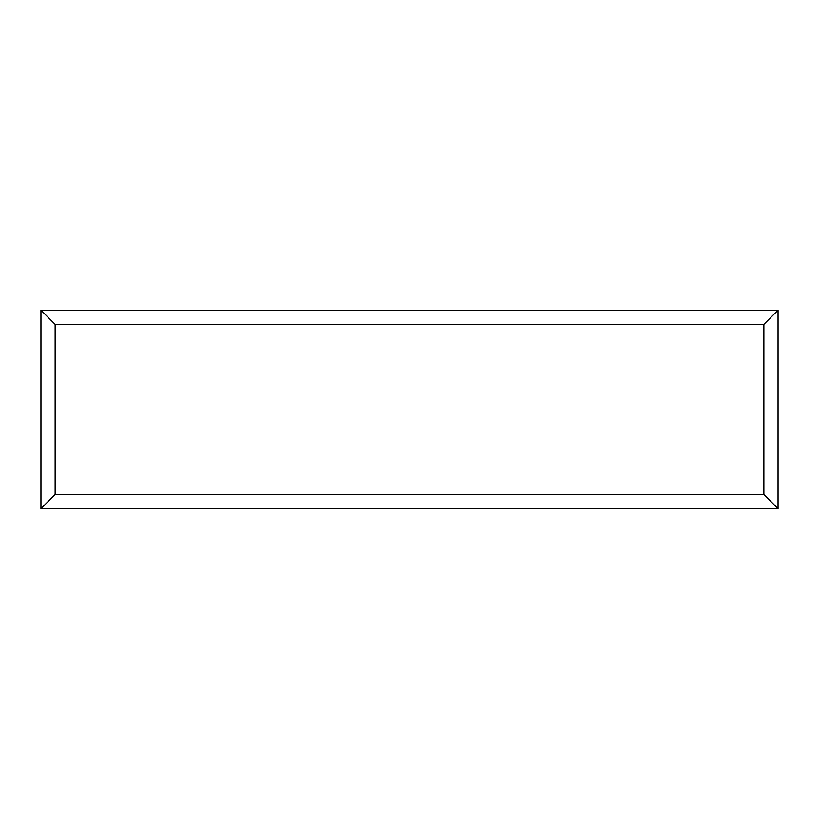 <?xml version="1.0" encoding="UTF-8"?>
<svg xmlns="http://www.w3.org/2000/svg" width="819" height="819" viewBox="0 0 819 819"><rect width="100%" height="100%" fill="white"/><g stroke="black" fill="none" stroke-linecap="round" stroke-linejoin="round"><path stroke-width="1.23" d="M40.95 508.65L40.95 310.206L778.05 310.206L778.05 508.65L40.95 508.65L55.129 494.481L763.871 494.481L778.05 508.65M40.95 310.206L55.129 324.375L55.129 494.481M778.05 310.206L763.871 324.375L55.129 324.375M503.265 508.65L662.315 508.65M503.265 508.794L447.88 508.65M447.88 508.794L416.584 508.65M416.584 508.794L374.396 508.65M374.396 508.794L364.516 508.65M364.516 508.794L291.318 508.65M291.318 508.794L275.706 508.65M275.706 508.794L156.429 508.65M763.871 494.481L763.871 324.375"/></g></svg>
